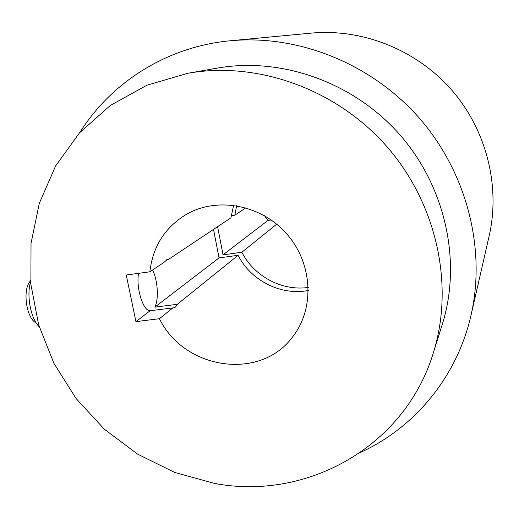 <?xml version="1.0" encoding="UTF-8"?>
<svg xmlns="http://www.w3.org/2000/svg" width="519" height="519" viewBox="0 0 519 519"><rect width="100%" height="100%" fill="white"/><g stroke="black" fill="none" stroke-linecap="round" stroke-linejoin="round"><path stroke-width="0.78" d="M360.556 452.399C414.363 427.805 456.804 377.326 470.928 315.682C486.303 249.289 467.152 172.937 419.339 118.131C371.357 63.467 298.217 34.345 230.358 40.767C167.196 46.593 111.39 82.138 79.913 132.416M471.194 314.527L489.073 236.353C500.608 186.386 486.595 130.042 451.511 89.806C416.283 49.694 362.301 28.331 311.231 33.125L230.358 40.767M271.216 219.985L267.888 220.465L264.476 215.696M231.189 215.722L234.815 215.19L245.883 207.814M234.815 215.19L236.625 205.719M308.299 287.435C282.057 291.302 254.102 276.361 241.86 252.26L223.047 254.842L217.61 226.66M276.705 224.163L241.86 252.26M267.888 220.465L223.047 254.842M152.625 269.971C157.808 280.344 158.976 299.632 154.798 307.157L177.303 304.309L175.461 307.099L173.943 307.78L150.121 310.745C143.199 311.277 135.939 288.227 138.521 273.344M172.879 307.877L159.437 318.718L135.926 321.624L126.253 275.012L149.861 271.807L163.732 262.562L167.274 259.513L168.305 259.519L166.612 259.753M135.926 321.624L150.121 310.745M154.798 307.157L219.044 257.911L238.078 255.309L177.303 304.309M238.078 255.309C250.937 280.695 281.006 295.901 308.344 290.471M233.621 205.277L230.923 217.785L168.305 259.519M149.861 271.807C152.774 246.603 164.925 227.465 186.315 214.386C217.189 196.474 261.355 204.687 286.884 234.063C312.613 263.263 314.89 308.124 293.034 336.344C260.791 381.29 184.251 369.839 159.437 318.718M214.36 483.384C305.451 500.939 404.236 447.787 433.151 353.445C454.579 286.105 437.264 204.252 386.876 146.592C336.403 88.996 257.567 60.963 187.969 73.257L147 85.181L110.378 105.415L79.556 132.806L55.617 165.957L39.308 203.331L31.03 243.333L30.881 284.354L38.659 324.862L53.95 363.378L76.105 398.56L104.3 429.168L137.535 454.099L174.656 472.426L214.36 483.384M433.462 352.459L442.136 324.836C461.891 262.679 446.106 187.703 400.058 134.992C353.926 82.359 281.7 56.759 217.461 68.086L187.969 73.257M213.523 229.385L219.044 257.911M39.236 326.801C30.777 318.783 26.294 295.389 30.64 281.674M30.543 280.377L29.525 282.141C22.791 290.874 26.359 316.668 35.091 322.318M173.21 307.871L173.923 307.786"/></g></svg>
